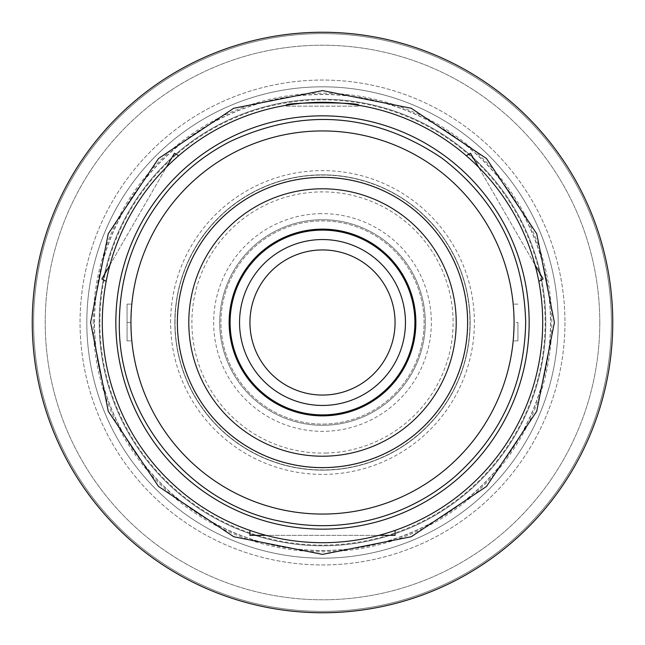 <?xml version="1.0" encoding="UTF-8"?>
<svg xmlns="http://www.w3.org/2000/svg" width="645" height="645" viewBox="0 0 645 645"><rect width="100%" height="100%" fill="white"/><g stroke="black" fill="none" stroke-linecap="round" stroke-linejoin="round"><path stroke-width="0.48" stroke-dasharray="3.23 2.42" d="M514.065 322.5A191.565 191.565 0 0 1 322.5 514.065A191.565 191.565 0 0 1 130.935 322.5A191.565 191.565 0 0 0 131.822 340.882L130.935 322.5L131.822 304.118A191.565 191.565 0 0 0 130.935 322.5A191.565 191.565 0 0 1 322.5 130.935A191.565 191.565 0 0 1 514.065 322.5A191.565 191.565 0 0 1 322.5 514.065A191.565 191.565 0 0 1 130.935 322.5A191.565 191.565 0 0 1 322.5 130.935A191.565 191.565 0 0 1 514.065 322.5L513.178 340.882A191.565 191.565 0 0 0 513.178 304.118L514.065 322.5L517.935 322.5L517.935 340.882L517.935 322.5M378.929 535.35A220.203 220.203 0 0 1 249.938 530.408A220.203 220.203 0 0 0 395.062 530.408A220.203 220.203 0 0 1 378.929 535.35L266.071 535.35L395.062 535.35L395.062 530.408M542.703 322.5A220.203 220.203 0 0 1 322.5 542.703A220.203 220.203 0 0 1 102.297 322.5A220.203 220.203 0 0 1 322.5 102.297A220.203 220.203 0 0 1 542.703 322.5A220.203 220.203 0 0 1 322.5 542.703A220.203 220.203 0 0 1 102.297 322.5A220.203 220.203 0 0 1 322.5 102.297A220.203 220.203 0 0 1 542.703 322.5A220.203 220.203 0 0 1 322.5 542.703A220.203 220.203 0 0 1 102.297 322.5A220.203 220.203 0 0 1 322.5 102.297A220.203 220.203 0 0 1 542.703 322.5M177.375 322.5A145.125 145.125 0 0 1 322.5 177.375A145.125 145.125 0 0 1 467.625 322.5A145.125 145.125 0 0 1 322.5 467.625A145.125 145.125 0 0 1 177.375 322.5M188.792 322.5A133.709 133.709 0 0 1 322.5 188.792A133.709 133.709 0 0 1 456.209 322.5A133.709 133.709 0 0 1 322.5 456.209A133.709 133.709 0 0 1 188.792 322.5M174.859 322.5A147.641 147.641 0 0 1 322.5 174.859A147.641 147.641 0 0 1 470.141 322.5A147.641 147.641 0 0 1 322.5 470.141A147.641 147.641 0 0 1 174.859 322.5A147.641 147.641 0 0 1 322.5 174.859A147.641 147.641 0 0 1 470.141 322.5A147.641 147.641 0 0 1 322.5 470.141A147.641 147.641 0 0 1 174.859 322.5M170.602 322.5A151.898 151.898 0 0 1 322.5 170.602A151.898 151.898 0 0 1 474.397 322.5A151.898 151.898 0 0 1 322.5 474.397A151.898 151.898 0 0 1 170.602 322.5M177.181 322.5A145.319 145.319 0 0 1 322.5 177.181A145.319 145.319 0 0 1 467.819 322.5A145.319 145.319 0 0 1 322.5 467.819A145.319 145.319 0 0 1 177.181 322.5A145.319 145.319 0 0 1 322.5 177.181A145.319 145.319 0 0 1 467.819 322.5A145.319 145.319 0 0 1 322.5 467.819A145.319 145.319 0 0 1 177.181 322.5M175.053 322.5A147.447 147.447 0 0 1 322.5 175.053A147.447 147.447 0 0 1 469.947 322.5A147.447 147.447 0 0 1 322.5 469.947A147.447 147.447 0 0 1 175.053 322.5A147.447 147.447 0 0 1 322.5 175.053A147.447 147.447 0 0 1 469.947 322.5A147.447 147.447 0 0 1 322.5 469.947A147.447 147.447 0 0 1 175.053 322.5M94.525 322.5A227.975 227.975 0 0 1 322.5 94.525A227.975 227.975 0 0 1 550.475 322.5A227.975 227.975 0 0 1 322.5 550.475A227.975 227.975 0 0 1 94.525 322.5M99.87 322.5A222.63 222.63 0 0 1 322.5 99.87A222.63 222.63 0 0 1 545.13 322.5A222.63 222.63 0 0 1 322.5 545.13A222.63 222.63 0 0 1 99.87 322.5M99.201 322.5A223.299 223.299 0 0 1 322.5 99.201A223.299 223.299 0 0 1 545.799 322.5A223.299 223.299 0 0 1 322.5 545.799A223.299 223.299 0 0 1 99.201 322.5A223.299 223.299 0 0 1 322.5 99.201A223.299 223.299 0 0 1 545.799 322.5A223.299 223.299 0 0 1 322.5 545.799A223.299 223.299 0 0 1 99.201 322.5M93.203 322.5A229.297 229.297 0 0 1 322.5 93.203A229.297 229.297 0 0 1 551.798 322.5A229.297 229.297 0 0 1 322.5 551.798A229.297 229.297 0 0 1 93.203 322.5M94.364 322.5A228.136 228.136 0 0 1 322.5 94.364A228.136 228.136 0 0 1 550.637 322.5A228.136 228.136 0 0 1 322.5 550.637A228.136 228.136 0 0 1 94.364 322.5M612.75 322.5A290.25 290.25 0 0 1 322.5 612.75A290.25 290.25 0 0 1 32.25 322.5A290.25 290.25 0 0 1 322.5 32.25A290.25 290.25 0 0 1 612.75 322.5A290.25 290.25 0 0 1 322.5 612.75A290.25 290.25 0 0 1 32.25 322.5A290.25 290.25 0 0 1 322.5 32.25A290.25 290.25 0 0 1 612.75 322.5A290.25 290.25 0 0 1 322.5 612.75A290.25 290.25 0 0 1 32.25 322.5A290.25 290.25 0 0 1 322.5 32.25A290.25 290.25 0 0 1 612.75 322.5M611.396 322.5A288.896 288.896 0 0 1 322.5 611.396A288.896 288.896 0 0 1 33.605 322.5A288.896 288.896 0 0 1 322.5 33.605A288.896 288.896 0 0 1 611.396 322.5A288.896 288.896 0 0 1 322.5 611.396A288.896 288.896 0 0 1 33.605 322.5A288.896 288.896 0 0 1 322.5 33.605A288.896 288.896 0 0 1 611.396 322.5A288.896 288.896 0 0 1 322.5 611.396A288.896 288.896 0 0 1 33.605 322.5A288.896 288.896 0 0 1 322.5 33.605A288.896 288.896 0 0 1 611.396 322.5A288.896 288.896 0 0 1 322.5 611.396A288.896 288.896 0 0 1 33.605 322.5A288.896 288.896 0 0 1 322.5 33.605A288.896 288.896 0 0 1 611.396 322.5M599.785 322.5A277.286 277.286 0 0 1 322.5 599.785A277.286 277.286 0 0 1 45.215 322.5A277.286 277.286 0 0 1 322.5 45.215A277.286 277.286 0 0 1 599.785 322.5A277.286 277.286 0 0 1 322.5 599.785A277.286 277.286 0 0 1 45.215 322.5A277.286 277.286 0 0 1 322.5 45.215A277.286 277.286 0 0 1 599.785 322.5M558.183 322.5A235.683 235.683 0 0 1 322.5 558.183A235.683 235.683 0 0 1 86.817 322.5A235.683 235.683 0 0 1 322.5 86.817A235.683 235.683 0 0 1 558.183 322.5A235.683 235.683 0 0 1 322.5 558.183A235.683 235.683 0 0 1 86.817 322.5A235.683 235.683 0 0 1 322.5 86.817A235.683 235.683 0 0 1 558.183 322.5M564.956 322.5A242.456 242.456 0 0 1 322.5 564.956A242.456 242.456 0 0 1 80.044 322.5A242.456 242.456 0 0 1 322.5 80.044A242.456 242.456 0 0 1 564.956 322.5A242.456 242.456 0 0 1 322.5 564.956A242.456 242.456 0 0 1 80.044 322.5A242.456 242.456 0 0 1 322.5 80.044A242.456 242.456 0 0 1 564.956 322.5M286.219 106.167L358.781 106.167L286.219 106.167L286.219 105.304M358.781 106.167L358.781 105.304M320.202 249.978A72.562 72.562 0 0 1 395.022 320.17A72.562 72.562 0 0 1 324.854 395.022A72.562 72.562 0 0 1 324.798 395.022A72.562 72.562 0 0 1 249.978 324.83A72.562 72.562 0 0 1 320.146 249.978A72.562 72.562 0 0 1 320.202 249.978M325.798 424.031A101.588 101.588 0 0 1 221.275 331.062A101.588 101.588 0 0 1 319.202 220.969A101.588 101.588 0 0 1 423.725 313.938A101.588 101.588 0 0 1 325.798 424.031A101.588 101.588 0 0 1 220.969 325.798A101.588 101.588 0 0 1 319.202 220.969A101.588 101.588 0 0 1 424.031 319.202A101.588 101.588 0 0 1 325.798 424.031M325.838 425.24A102.797 102.797 0 0 1 219.76 325.838A102.797 102.797 0 0 1 319.162 219.76A102.797 102.797 0 0 1 425.24 319.162A102.797 102.797 0 0 1 325.838 425.24A102.797 102.797 0 0 1 219.76 325.838A102.797 102.797 0 0 1 319.162 219.76A102.797 102.797 0 0 1 425.24 319.162A102.797 102.797 0 0 1 325.838 425.24M318.961 213.713A108.844 108.844 0 0 1 431.287 318.961A108.844 108.844 0 0 1 326.039 431.287A108.844 108.844 0 0 1 213.713 326.039A108.844 108.844 0 0 1 318.961 213.713M327.217 467.544A145.125 145.125 0 0 1 177.456 327.217A145.125 145.125 0 0 1 317.783 177.456A145.125 145.125 0 0 1 467.544 317.783A145.125 145.125 0 0 1 327.217 467.544A145.125 145.125 0 0 1 177.456 327.217A145.125 145.125 0 0 1 317.783 177.456A145.125 145.125 0 0 1 467.544 317.783A145.125 145.125 0 0 1 327.217 467.544A145.125 145.125 0 0 0 467.544 317.783A145.125 145.125 0 0 0 317.783 177.456A145.125 145.125 0 0 1 467.544 317.783A145.125 145.125 0 0 1 327.217 467.544A145.125 145.125 0 0 1 177.456 327.217A145.125 145.125 0 0 1 317.783 177.456A145.125 145.125 0 0 0 177.456 327.217A145.125 145.125 0 0 0 327.217 467.544M127.065 304.118L127.065 340.882L127.065 304.118L131.822 304.118L127.065 304.118M127.065 322.5L130.935 322.5M127.065 340.882L131.822 340.882L127.065 340.882M517.935 340.882L513.178 340.882L517.935 340.882M517.935 304.118L513.178 304.118L517.935 304.118M109.948 264.942L166.378 167.208A220.203 220.203 0 0 0 109.948 264.942A220.203 220.203 0 0 1 166.378 167.208L101.886 278.914L106.167 281.389A220.203 220.203 0 0 1 109.948 264.942A220.203 220.203 0 0 0 106.167 281.389M538.833 281.389L543.114 278.914L535.052 264.942A220.203 220.203 0 0 1 538.833 281.389A220.203 220.203 0 0 0 535.052 264.942L478.622 167.208L535.052 264.942A220.203 220.203 0 0 0 478.622 167.208L470.552 153.236L466.271 155.711A220.203 220.203 0 0 1 478.622 167.208A220.203 220.203 0 0 0 466.271 155.711M178.73 155.711L174.448 153.236L166.378 167.208A220.203 220.203 0 0 1 178.73 155.711A220.203 220.203 0 0 0 166.378 167.208M249.938 530.408L249.938 535.35L266.071 535.35M326.741 453.04A130.613 130.613 0 0 1 191.96 326.741A130.613 130.613 0 0 1 318.259 191.96A130.613 130.613 0 0 1 453.04 318.259A130.613 130.613 0 0 1 326.741 453.04"/><path stroke-width="0.97" d="M542.703 322.5A220.203 220.203 0 0 1 322.5 542.703A220.203 220.203 0 0 1 102.297 322.5A220.203 220.203 0 0 1 322.5 102.297A220.203 220.203 0 0 1 542.703 322.5M188.792 322.5A133.709 133.709 0 0 1 322.5 188.792A133.709 133.709 0 0 1 456.209 322.5A133.709 133.709 0 0 1 322.5 456.209A133.709 133.709 0 0 1 188.792 322.5M612.75 322.5A290.25 290.25 0 0 1 322.5 612.75A290.25 290.25 0 0 1 32.25 322.5A290.25 290.25 0 0 1 322.5 32.25A290.25 290.25 0 0 1 612.75 322.5M529.158 322.5A206.658 206.658 0 0 1 322.5 529.158A206.658 206.658 0 0 1 115.842 322.5A206.658 206.658 0 0 1 322.5 115.842A206.658 206.658 0 0 1 529.158 322.5M177.375 322.5A145.125 145.125 0 0 1 322.5 177.375A145.125 145.125 0 0 1 467.625 322.5A145.125 145.125 0 0 1 322.5 467.625A145.125 145.125 0 0 1 177.375 322.5M286.219 105.304C283.969 102.031 361.023 102.031 358.781 105.304C361.039 102.039 284.018 102.023 286.219 105.304M249.978 324.854A72.562 72.562 0 0 1 320.146 249.978A72.562 72.562 0 0 1 395.022 320.146A72.562 72.562 0 0 1 324.854 395.022A72.562 72.562 0 0 1 249.978 324.854M239.593 325.193A82.955 82.955 0 0 1 319.807 239.593A82.955 82.955 0 0 1 405.407 319.807A82.955 82.955 0 0 1 325.193 405.407A82.955 82.955 0 0 1 239.593 325.193M325.531 415.815A93.364 93.364 0 0 1 229.185 325.531A93.364 93.364 0 0 1 319.469 229.185A93.364 93.364 0 0 1 415.815 319.469A93.364 93.364 0 0 1 325.531 415.815A93.364 93.364 0 0 1 229.185 325.531A93.364 93.364 0 0 1 319.469 229.185A93.364 93.364 0 0 1 415.815 319.469A93.364 93.364 0 0 1 325.531 415.815A93.364 93.364 0 0 1 229.185 325.531A93.364 93.364 0 0 1 319.469 229.185A93.364 93.364 0 0 1 415.815 319.469A93.364 93.364 0 0 1 325.531 415.815M466.271 155.711L470.552 153.236L478.622 167.208A220.203 220.203 0 0 1 535.052 264.942L543.114 278.914L538.833 281.389M178.73 155.711L174.448 153.236L166.378 167.208M106.167 281.389L101.886 278.914L109.948 264.942M249.938 530.408L249.938 535.35L266.071 535.35M395.062 530.408L395.062 535.35L378.929 535.35M514.065 322.5A191.565 191.565 0 0 1 322.5 514.065A191.565 191.565 0 0 1 130.935 322.5A191.565 191.565 0 0 1 322.5 130.935A191.565 191.565 0 0 1 514.065 322.5M325.499 414.848A92.396 92.396 0 0 1 230.152 325.499A92.396 92.396 0 0 1 319.501 230.152A92.396 92.396 0 0 1 414.848 319.501A92.396 92.396 0 0 1 325.499 414.848M90.606 322.5L108.255 411.244L158.525 486.475L233.756 536.737L322.492 554.394L411.236 536.745L486.467 486.483L536.737 411.244L554.394 322.5L536.737 233.756L486.467 158.517L411.236 108.255L322.492 90.606L233.756 108.263L158.525 158.525L108.255 233.756L90.606 322.5M119.325 322.5C117.608 416.17 189.227 504.14 281.301 521.45C312.043 527.723 342.616 527.005 373.028 519.29C403.391 511.396 430.529 497.303 454.451 476.994C500.738 435.891 524.482 384.396 525.675 322.5C523.998 254.34 496.078 199.547 441.922 158.13C374.487 112.923 303.932 107.368 230.257 141.473C207.263 153.236 187.211 168.788 170.095 188.138C136.837 226.75 119.914 271.537 119.325 322.5"/></g></svg>

